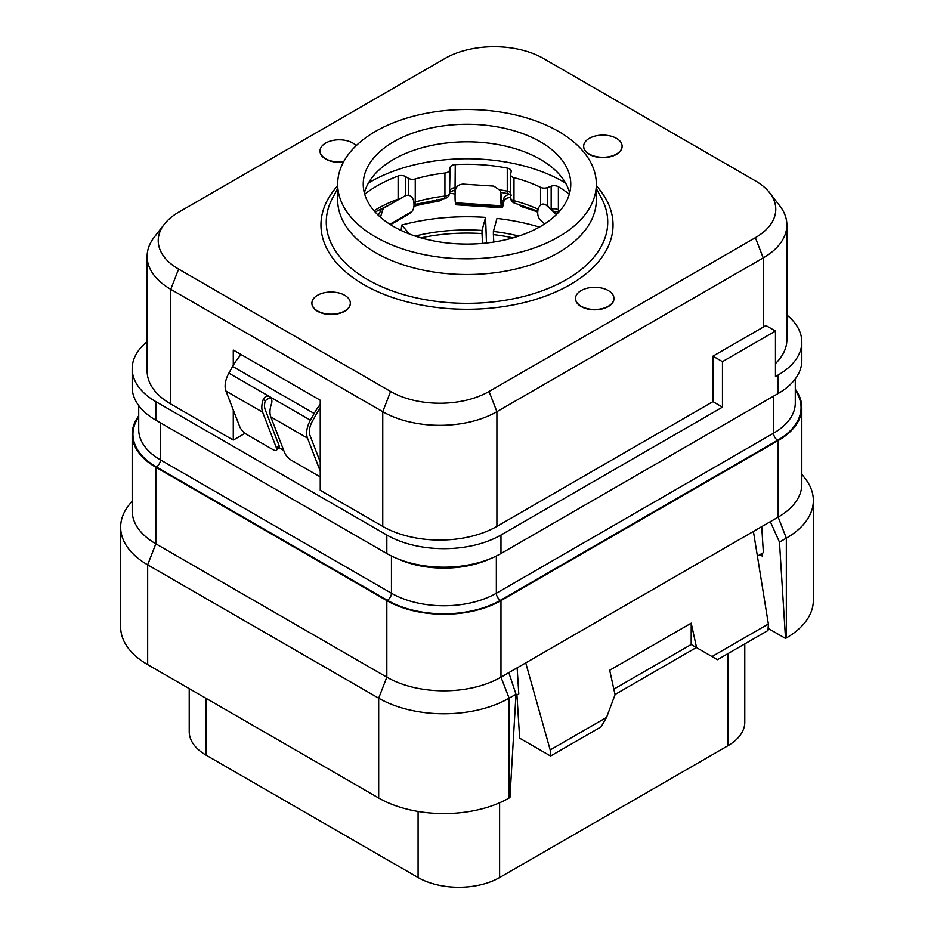 <?xml version="1.0" encoding="UTF-8"?>
<svg xmlns="http://www.w3.org/2000/svg" width="934" height="934" viewBox="0 0 934 934"><rect width="100%" height="100%" fill="white"/><g stroke="black" fill="none" stroke-linecap="round" stroke-linejoin="round"><path stroke-width="1.4" d="M283.726 450.386L278.962 447.643L276.417 450.188A7.682 2.65 -135 0 0 276.417 447.888L262.629 412.198A19.217 11.091 -60 0 1 263.201 399.577C264.707 396.471 266.844 395.502 269.634 396.67C271.864 398.398 272.436 400.931 271.35 404.282A19.217 11.091 120 0 0 270.79 416.903L284.578 452.593A7.682 2.65 -135 0 0 291.875 460.555L317.688 475.453A7.682 2.65 -135 0 0 320.245 476.387M233.278 365.276L233.278 350.028L320.245 400.231L320.245 490.303L382.753 526.391A80.709 46.595 0 0 0 496.9 526.391L712.957 401.643L712.957 356.146L722.461 361.633L722.461 407.142L712.957 401.643M722.461 407.142L500.974 535.019A80.709 46.595 180 0 1 386.828 535.019L155.826 401.643A80.709 46.595 180 0 1 132.184 368.697A80.709 46.595 180 0 1 147.128 341.681M786.872 315.015A80.709 46.595 180 0 1 801.816 342.019A80.709 46.595 180 0 1 778.174 374.978L775.465 376.542L775.465 331.045L722.461 361.633M775.465 363.559A80.709 46.595 0 0 0 786.872 339.672L786.872 224.966A80.709 46.595 0 0 0 779.843 205.947L769.709 192.871A69.618 40.197 0 0 0 755.384 180.857L543.401 58.468A69.618 40.197 0 0 0 444.946 58.468L178.616 212.24A69.618 40.197 0 0 0 164.291 224.253A69.618 40.197 0 0 0 178.616 269.085L390.599 391.474A69.618 40.197 0 0 0 489.054 391.474L755.384 237.703A69.618 40.197 0 0 0 769.709 192.871M164.291 224.253L154.157 237.329A80.709 46.595 0 0 0 147.128 256.348L147.128 371.055A80.709 46.595 0 0 0 170.77 404.002L233.278 440.089L245.047 433.294M413.937 206.239A7.682 4.436 0 0 0 414.906 206.029L414.906 204.406M442.284 198.825A7.682 4.436 0 0 1 436.937 201.581A124.911 72.116 0 0 0 414.906 206.029M455.08 194.319A7.682 4.436 0 0 0 449.581 193.443M510.594 197.424A7.682 4.436 0 0 0 503.916 201.335L503.473 203.6A23.058 2.113 -86.3 0 1 501.978 207.792A23.058 2.113 -86.3 0 1 501.36 206.414L501.243 205.795A17.291 1.576 -86.3 0 1 500.986 194.482L500.215 190.513L493.817 186.111L463.264 184.126C458.419 184.325 455.71 186.777 455.162 191.493A17.291 1.576 -86.3 0 0 455.407 202.818L455.523 203.437A23.058 2.113 -86.3 0 0 456.142 204.803L501.978 207.792M519.386 204.488A7.682 4.436 0 0 0 523.285 207.196L523.285 205.69M537.739 212.135A124.911 72.116 0 0 0 523.285 207.196M557.283 213.723A7.682 4.436 0 0 0 556.267 213.699M320.245 461.98L310.03 435.536A15.376 8.873 -60 0 1 312.376 421.234L316.124 414.521A34.593 19.976 -60 0 1 320.245 408.135M510.174 194.319A7.682 4.436 0 0 0 503.916 198.195L503.916 201.335M500.215 190.513L501.348 195.241A13.45 1.226 93.7 0 0 501.593 202.188L501.71 202.806A19.217 1.751 93.7 0 0 502.223 203.951A19.217 1.751 93.7 0 0 503.473 200.471L503.916 198.195M455.173 191.213A7.682 4.436 0 0 0 452.651 190.466M241.124 354.558A38.434 22.194 120 0 0 232.624 366.42L228.877 373.133A19.217 11.091 120 0 0 225.946 391.019L239.734 426.698A7.682 2.65 -135 0 0 247.031 434.66L272.845 449.569A7.682 2.65 -135 0 0 276.417 450.188M320.245 404.445A38.434 22.194 120 0 0 314.151 413.493L310.403 420.195A19.217 11.091 120 0 0 307.473 438.093L320.245 471.133M270.405 397.242L265.291 400.674A15.376 8.873 120 0 0 265.186 409.652L278.974 445.331A7.682 2.65 45 0 1 278.974 447.631M269.494 396.588L310.403 420.195M390.529 224.674L409.232 213.874A23.058 13.309 -120 0 0 411.053 212.415L411.789 211.621A17.291 9.982 -120 0 0 413.365 199.934C411.661 195.685 408.87 194.33 404.994 195.895L383.255 208.445L380.442 217.225M378.293 215.264L381.329 209.555L403.079 197.004M541.253 220.879L541.638 221.265A23.058 15.948 -47.4 0 1 541.253 220.879L540.366 219.992A17.291 11.955 -47.4 0 1 538.474 208.072C540.424 204.056 542.958 203.063 546.086 205.071L556.804 214.19M556.419 214.575L546.086 205.071L548.386 206.461M482.539 243.412L482.002 233.593A132.406 76.448 0 0 0 420.965 237.866M401.153 230.488L401.69 225.071L409.676 234.119M486.462 243.027L485.575 217.4A155.278 89.652 0 0 0 401.69 225.071M482.002 233.593L482.002 230.453L485.575 217.4M415.14 236.068A132.406 76.448 180 0 1 482.002 230.453M513.035 237.866A132.406 76.448 0 0 0 493.386 234.632L493.794 242.058M493.386 234.632L493.386 231.492L496.97 218.439A155.278 89.652 0 0 1 539.397 227.102M493.386 231.492A132.406 76.448 180 0 1 518.86 236.068M744.783 643.9L744.783 722.216A57.651 33.285 180 0 1 727.901 745.752L499.608 877.551A57.651 33.285 180 0 1 418.082 877.551L206.099 755.162A57.651 33.285 180 0 1 189.217 731.626L189.217 688.615M132.184 500.916L128.682 505.422A92.244 53.261 0 0 0 120.649 527.161L120.649 626.971A92.244 53.261 0 0 0 147.665 664.623L378.679 797.998A92.244 53.261 0 0 0 509.123 797.998L509.941 797.531L515.988 694.231L508.82 672.643L778.174 517.132L778.174 440.568L500.974 600.609A80.709 46.595 180 0 1 386.828 600.609L155.826 467.233A80.709 46.595 180 0 1 132.184 434.287A80.709 46.595 180 0 1 138.711 415.922M757.404 556.115L763.37 552.671L761.735 526.624M515.907 695.538L518.779 693.892L517.144 667.845M516.934 694.943L519.654 738.175L550.57 756.026L550.184 749.967L525.737 662.883M132.184 434.287L132.184 510.863A80.709 46.595 180 0 0 155.826 543.81L386.828 677.173A80.709 46.595 180 0 0 500.974 677.173L508.82 672.643M386.828 600.609L386.828 677.173L378.679 698.188A92.244 53.261 0 0 0 509.123 698.188L515.988 694.231M795.289 389.244A80.709 46.595 180 0 1 801.816 407.609A80.709 46.595 180 0 1 778.174 440.568M770.328 521.662L779.47 542.105L786.335 538.147L786.335 637.957L785.517 638.424L768.11 628.384M786.335 637.957A92.244 53.261 0 0 0 813.351 600.293L813.351 500.496A92.244 53.261 0 0 0 805.318 478.745L801.816 474.238M761.257 553.897L762.377 556.174L762.156 553.372M779.47 542.105L785.517 638.424M768.367 624.005L712 656.544L717.44 659.684L767.993 630.497L768.367 624.005L753.411 531.434M550.184 749.967L606.551 717.429L601.122 726.839L550.57 756.026M613.825 689.164L691.183 644.507L696.379 647.519L615.004 694.511M712 656.544L696.577 647.636L691.207 623.176L609.68 670.25L615.051 694.709L606.551 717.429M691.207 623.176L691.183 644.507L696.577 647.636M801.816 407.609L801.816 484.186A80.709 46.595 180 0 1 778.174 517.132L786.335 538.147A92.244 53.261 0 0 0 813.351 500.496M120.649 527.161A92.244 53.261 0 0 0 147.665 564.825L147.665 664.623M378.679 797.998L378.679 698.188L147.665 564.825L155.826 543.81L155.826 467.233M801.816 342.019L801.816 360.536A80.709 46.595 180 0 1 778.174 393.494L500.974 553.535A80.709 46.595 180 0 1 386.828 553.535L155.826 420.16A80.709 46.595 180 0 1 132.184 387.213L132.184 368.697M147.128 256.348A80.709 46.595 0 0 0 170.77 289.307L382.753 411.684A80.709 46.595 0 0 0 496.9 411.684L763.23 257.924A80.709 46.595 0 0 0 786.872 224.966M775.465 331.045L765.88 325.511A80.709 46.595 0 0 1 763.23 327.122L712.957 356.146M233.278 440.089L233.278 409.991M575.519 298.565A19.217 11.091 0 0 0 575.519 298.717A19.217 11.091 0 0 0 581.146 306.562A19.217 11.091 0 0 0 602.091 308.967A19.217 11.091 0 0 0 613.953 298.717A19.217 11.091 0 0 0 613.953 298.565M583.668 146.358A19.217 11.091 0 0 0 583.668 146.521A19.217 11.091 0 0 0 589.296 154.367A19.217 11.091 0 0 0 610.241 156.772A19.217 11.091 0 0 0 622.102 146.521A19.217 11.091 0 0 0 622.102 146.358M311.898 303.27A19.217 11.091 0 0 0 311.898 303.422A19.217 11.091 0 0 0 317.525 311.267A19.217 11.091 0 0 0 338.47 313.672A19.217 11.091 0 0 0 350.332 303.422A19.217 11.091 0 0 0 350.332 303.27M320.047 151.063A19.217 11.091 0 0 0 320.047 151.226A19.217 11.091 0 0 0 325.674 159.072A19.217 11.091 0 0 0 343.478 162.049M337.664 184.173L337.664 199.864A129.336 74.673 180 0 0 375.55 252.659A129.336 74.673 0 0 0 516.49 268.852A129.336 74.673 0 0 0 596.336 199.864L596.336 184.173A129.336 74.673 0 0 0 558.45 131.379A129.336 74.673 180 0 0 417.51 115.186A129.336 74.673 180 0 0 337.664 184.173A129.336 74.673 180 0 0 375.55 236.979A129.336 74.673 0 0 0 516.49 253.161A129.336 74.673 0 0 0 596.336 184.173M393.623 226.542A103.767 59.916 0 0 0 506.707 239.524A103.767 59.916 0 0 0 570.767 184.173A103.767 59.916 0 0 0 540.377 141.805A103.767 59.916 0 0 0 427.293 128.822A103.767 59.916 0 0 0 363.233 184.173A103.767 59.916 0 0 0 393.623 226.542M569.647 192.964A103.767 59.916 0 0 0 555.181 170.163A103.767 59.916 0 0 0 540.377 159.387A103.767 59.916 180 0 0 378.819 170.163A103.767 59.916 180 0 0 364.353 192.964M565.607 183.076A136.446 78.771 0 0 0 563.482 181.826A136.446 78.771 0 0 0 368.393 183.076M547.312 205.713L547.312 187.617L551.165 186.228A5.767 3.327 180 0 1 558.38 186.742A126.837 73.226 180 0 1 569.296 194.237M547.312 187.617A5.767 3.327 180 0 1 540.541 187.337A113.866 65.742 180 0 0 513.98 177.647A5.767 3.327 180 0 1 510.594 174.611A5.767 3.327 180 0 1 510.641 174.226L511.155 171.623A5.767 3.327 180 0 0 511.202 171.237A5.767 3.327 180 0 0 507.267 168.085A126.837 73.226 180 0 0 455.267 164.606A5.767 3.327 180 0 0 450.071 167.548L449.546 170.151A5.767 3.327 180 0 1 444.934 173.035A113.866 65.742 180 0 0 415.256 178.966A5.767 3.327 180 0 1 408.543 178.347L405.344 176.479A5.767 3.327 180 0 0 398.118 176.036A126.837 73.226 180 0 0 364.704 194.237M510.641 197.296A5.767 3.327 0 0 0 510.594 197.681A5.767 3.327 0 0 0 513.98 200.705A5.767 1.938 104.7 0 0 514.903 203.25L537.809 211.212M413.832 202.328A5.767 3.327 0 0 0 415.256 202.036A113.866 65.742 180 0 1 444.934 196.093A5.767 3.327 0 0 0 449.546 193.21A5.767 4.682 11.3 0 1 449.476 193.968L450.001 191.353A5.767 4.682 11.3 0 0 450.071 190.606A5.767 3.327 180 0 1 455.267 187.676A126.837 73.226 180 0 1 456.329 187.617M444.934 173.035L444.934 196.093A5.767 0.911 83.5 0 1 444.479 198.557A5.767 5.767 0 0 0 449.476 193.968M415.256 178.966L415.256 202.036A5.767 2.137 73.6 0 1 414.264 204.593L444.479 198.557M581.146 306.247A19.217 11.091 0 0 0 602.091 308.652A19.217 11.091 0 0 0 613.953 298.401A19.217 11.091 0 0 0 608.326 290.556A19.217 11.091 0 0 0 587.381 288.151A19.217 11.091 0 0 0 575.519 298.401A19.217 11.091 0 0 0 581.146 306.247M589.296 154.052A19.217 11.091 0 0 0 610.241 156.457A19.217 11.091 0 0 0 622.102 146.206A19.217 11.091 0 0 0 616.475 138.36A19.217 11.091 0 0 0 595.53 135.955A19.217 11.091 0 0 0 583.668 146.206A19.217 11.091 0 0 0 589.296 154.052M317.525 310.952A19.217 11.091 0 0 0 338.47 313.357A19.217 11.091 0 0 0 350.332 303.106A19.217 11.091 0 0 0 344.704 295.261A19.217 11.091 0 0 0 323.759 292.856A19.217 11.091 0 0 0 311.898 303.106A19.217 11.091 0 0 0 317.525 310.952M356.193 145.657A19.217 11.091 0 0 0 352.854 143.065A19.217 11.091 0 0 0 331.909 140.66A19.217 11.091 0 0 0 320.047 150.911A19.217 11.091 0 0 0 325.674 158.757A19.217 11.091 0 0 0 343.654 161.71M503.473 200.471L501.395 200.331M232.624 366.42L314.151 413.493M263.201 399.577L265.291 400.674M228.877 373.133L269.634 396.67M225.946 391.019L262.629 412.198M278.974 445.331L276.417 447.888M270.79 416.903L307.473 438.093M383.255 208.445L381.329 209.555M411.789 211.621L389.887 224.265M436.937 201.581L436.937 199.572M501.348 195.241L500.986 194.482M501.243 205.795L455.407 202.818M501.36 206.414L455.523 203.437M544.65 223.927L540.366 219.992M411.053 212.415L390.19 224.464M727.901 653.648L727.901 745.752M206.099 755.162L206.099 698.363M418.082 877.551L418.082 811.471M499.608 877.551L499.608 802.785M509.123 797.998L509.123 698.188L500.974 677.173L500.974 600.609M795.289 390.4A79.939 46.151 180 0 1 777.637 440.253L500.426 600.293A79.939 46.151 180 0 1 387.377 600.293L156.363 466.918A79.939 46.151 180 0 1 138.711 417.078M759.844 554.714L762.377 556.174M496.351 555.999L496.351 593.23L773.562 433.189A5.767 3.327 -120 0 0 777.637 440.253M391.451 555.999L391.451 593.23A74.183 42.824 180 0 0 496.351 593.23A5.767 3.327 -120 0 0 500.426 600.293M773.562 396.156L773.562 433.189A74.183 42.824 180 0 0 795.289 402.904L795.289 378.912M490.163 558.765A74.183 42.824 180 0 1 397.639 558.765M160.438 422.833L160.438 459.867L391.451 593.23A5.767 3.327 -60 0 1 387.377 600.293M138.711 405.578L138.711 429.582A74.183 42.824 180 0 0 160.438 459.867A5.767 3.327 -60 0 1 156.363 466.918M778.174 393.494L778.174 374.978M500.974 553.535L500.974 535.019M489.054 391.474L496.9 411.684L496.9 526.391M763.23 327.122L763.23 257.924L755.384 237.703M382.753 526.391L382.753 411.684L390.599 391.474M170.77 404.002L170.77 289.307L178.616 269.085M337.664 185.808A146.043 84.317 0 0 0 363.735 284.59A146.043 84.317 0 0 0 553.535 292.891A146.043 84.317 0 0 0 596.336 185.808M337.664 188.563L332.586 198.02A140.73 81.246 0 0 0 367.494 279.535A140.73 81.246 0 0 0 539.712 291.642A140.73 81.246 0 0 0 601.414 198.02L596.336 188.563M551.387 209.216A5.767 3.327 180 0 1 558.38 209.8A126.837 73.226 180 0 1 559.98 210.78M558.976 211.913A5.767 3.386 121 0 1 558.38 209.8L558.38 186.742M551.165 209.006L551.165 186.228M540.541 205.013L540.541 187.337M513.98 177.647L513.98 200.705A113.866 65.742 180 0 1 538.159 209.263M499.877 189.871A126.837 73.226 180 0 1 507.267 191.155A5.767 1.494 100.9 0 0 508.003 193.653L511.4 195.124M507.267 168.085L507.267 191.155A5.767 3.327 180 0 1 510.594 192.824M449.826 191.809L455.045 190.116L455.267 164.606M449.546 170.151L449.546 193.21L450.071 167.548M408.543 195.276L408.543 178.347M405.344 195.708L405.344 176.479M374.02 210.78A126.837 73.226 180 0 1 398.118 199.105A5.767 2.557 69.5 0 1 398.071 199.888M398.118 176.036L398.118 199.105A5.767 3.327 180 0 1 400.289 198.615M386.828 553.535L386.828 535.019M155.826 420.16L155.826 401.643M553.593 211.236L558.836 212.076M510.594 174.611L510.594 197.681A5.767 5.767 0 0 0 514.903 203.25M500.986 192.427L508.003 193.653M375.129 212.03L390.214 204.429"/></g></svg>
